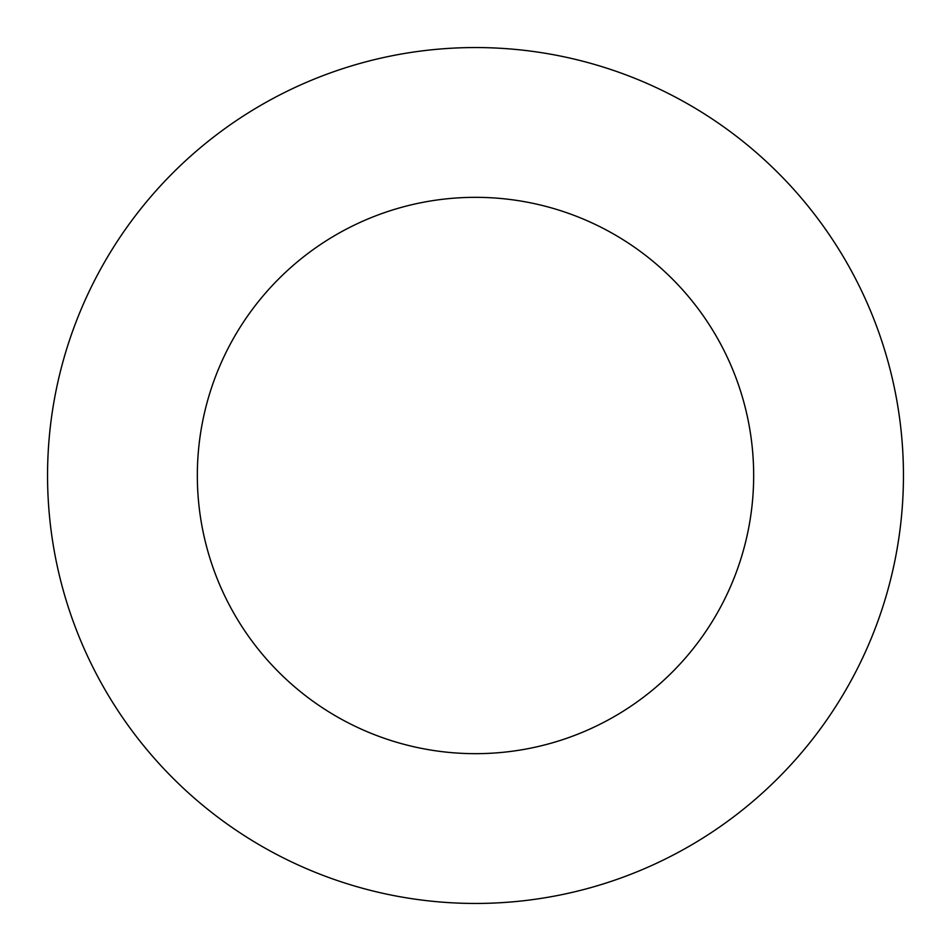 <?xml version="1.0" encoding="UTF-8"?>
<svg xmlns="http://www.w3.org/2000/svg" width="951" height="951" viewBox="0 0 951 951"><rect width="100%" height="100%" fill="white"/><g stroke="black" fill="none" stroke-linecap="round" stroke-linejoin="round"><path stroke-width="1.43" d="M475.5 903.45A427.95 427.95 0 0 0 903.45 475.5A427.95 427.95 0 0 0 475.5 47.55A427.95 427.95 0 0 0 47.55 475.5A427.95 427.95 0 0 0 475.5 903.45M475.5 753.668A278.168 278.168 0 0 0 753.668 475.5A278.168 278.168 0 0 0 475.5 197.332A278.168 278.168 0 0 0 197.332 475.5A278.168 278.168 0 0 0 475.5 753.668"/></g></svg>
